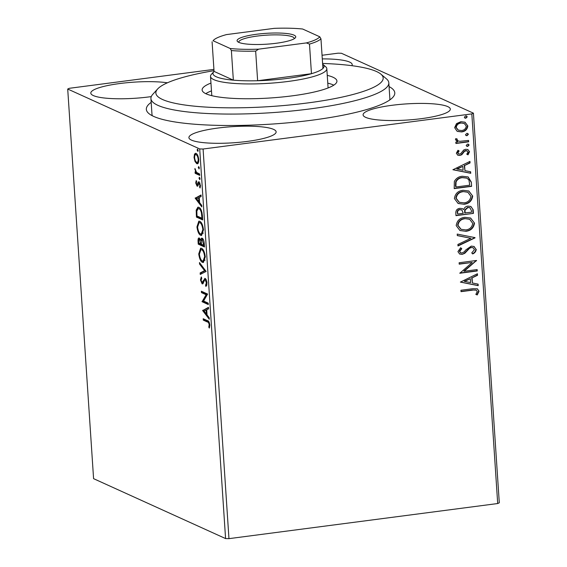 <?xml version="1.0" encoding="UTF-8"?>
<svg xmlns="http://www.w3.org/2000/svg" width="567" height="567" viewBox="0 0 567 567"><rect width="100%" height="100%" fill="white"/><g stroke="black" fill="none" stroke-linecap="round" stroke-linejoin="round"><path stroke-width="0.85" d="M389.061 86.574A124.499 23.02 176.2 0 1 392.853 97.318A124.499 23.02 176.2 0 1 312.481 120.126A124.499 23.02 176.2 0 1 148.838 113.52A124.499 23.02 176.2 0 1 151.183 102.372M389.628 100.047A119.205 22.035 -3.8 0 0 389.848 98.396L388.813 82.81A119.205 22.035 176.2 0 1 388.686 84.143A119.205 22.035 176.2 0 1 267.766 112.925A119.205 22.035 176.2 0 1 150.928 98.608A119.205 22.035 176.2 0 1 151.056 97.276A119.205 22.035 176.2 0 1 152.778 94.335L157.64 88.976A113.903 21.057 -3.8 0 0 155.989 91.79A113.903 21.057 -3.8 0 0 264.116 106.936A113.903 21.057 -3.8 0 0 383.058 79.238A113.903 21.057 -3.8 0 0 380.889 74.149A113.903 21.057 -3.8 0 0 322.595 63.447M247.24 141.424A43.709 8.08 -3.8 0 0 276.136 131.849A43.709 8.08 -3.8 0 0 217.806 128.064A43.709 8.08 -3.8 0 0 188.91 137.639A43.709 8.08 -3.8 0 0 247.24 141.424M351.873 65.687A43.709 8.08 -3.8 0 0 352.206 64.56A43.709 8.08 -3.8 0 0 322.29 58.89M167.393 82.803A43.709 8.08 -3.8 0 0 119.701 83.54A43.709 8.08 -3.8 0 0 90.805 93.116A43.709 8.08 -3.8 0 0 149.135 96.893A43.709 8.08 -3.8 0 0 151.276 96.603M421.423 118.659A43.709 8.08 -3.8 0 0 450.318 109.084A43.709 8.08 -3.8 0 0 391.988 105.299A43.709 8.08 -3.8 0 0 363.093 114.874A43.709 8.08 -3.8 0 0 421.423 118.659M322.049 55.268L338.038 53.178L341.419 53.263L473.417 113.166L499.293 502.801L497.698 503.531L228.962 538.65L225.581 538.572L93.583 478.661L67.707 89.033L199.704 148.937L203.085 149.015L228.962 538.65M195.041 161.56L194.034 157.442L194.538 154.018L196.069 153.395C197.359 153.948 198.259 156.01 198.755 159.582C198.719 162.92 198.046 164.274 196.749 163.65L195.041 161.56L195.792 161.46M195.438 153.274L196.069 153.395M197.38 163.757L196.749 163.65L197.748 163.523L196.373 162.084M199.733 175.401L195.168 173.332L195.076 171.936L195.75 172.24L194.92 168.47L196.522 172.382L199.641 174.005L199.733 175.401M195.735 182.985L196.203 180.582L196.65 181.582L196.288 183.155L196.99 184.785L198.28 181.972L198.96 181.837L200.47 185.381L200.045 187.982L199.57 186.99L199.924 185.281L199.074 183.24L197.777 186.068L197.103 186.196L195.735 182.985L196.281 182.914M196.99 184.785L198.315 184.516M199.031 181.872L198.28 181.972L198.96 181.837M199.96 183.127L198.663 183.375M202.405 215.701L202.688 219.925L196.444 217.097L196.196 210.116L197.918 207.168L198.904 207.359C200.69 207.969 201.859 210.747 202.405 215.701M204.481 246.971L198.237 244.136L198.067 241.563C197.933 238.813 198.358 237.651 199.336 238.076L200.782 240.387C200.966 238.594 201.441 237.885 202.185 238.239C203.22 238.721 203.9 240.422 204.24 243.335L204.481 246.971M198.925 237.998L199.336 238.076M201.781 238.161L202.185 238.239M206.112 271.444L200.25 274.442L200.151 272.918L204.595 270.643L199.563 264.073L199.464 262.549L206.112 271.444M208.217 303.147L208.309 304.55L202.065 301.715L206.119 294.734L201.462 292.622L201.37 291.225L207.614 294.06L203.567 301.042L208.217 303.147M207.444 322.013L203.291 320.128L203.199 318.732L207.409 320.646C208.507 320.596 209.308 322.042 209.818 324.962L209.329 328.073L208.798 327.145L209.18 324.685C208.755 322.829 208.181 321.936 207.444 322.013L208.436 321.886L204.283 320.001L203.291 320.128M225.581 538.572L199.704 148.937M202.653 310.574L208.493 307.342L208.592 308.866L206.721 309.83L207.054 314.933L209.18 317.711L209.287 319.235L202.653 310.574L203.631 310.206L202.639 310.34M202.022 282.479L205.091 278.447C206.027 278.893 206.679 280.431 207.033 283.046L205.941 286.519L205.552 285.236L206.402 282.862L205.176 279.836L204.595 280.02L203.043 283.599L202.135 283.89L200.463 279.978L201.292 276.944L201.746 278.213L201.108 280.282L202.022 282.479L203.255 282.387M205.587 279.892L204.595 280.02M203.043 283.599L202.135 283.89L202.866 283.791M204.701 278.376L205.091 278.447M202.504 262.351C200.732 261.642 199.478 258.843 198.733 253.938L200.64 248.183L201.547 248.346C203.326 249.069 204.574 251.89 205.297 256.808L203.383 262.507L202.504 262.351L203.503 262.216L201.739 260.487M200.711 235.305C198.932 234.603 197.677 231.797 196.94 226.899L198.847 221.137L199.747 221.307C201.526 222.023 202.773 224.844 203.496 229.77L201.59 235.468L200.711 235.305L201.703 235.177L199.938 233.448M195.19 198.209L201.03 194.984L201.129 196.508L199.258 197.465L199.598 202.575L201.717 205.353L201.824 206.87L195.19 198.209L196.168 197.848L195.176 197.975M199.832 179.597L198.989 178.229L199.428 177.301L200.031 178.704L199.726 179.654M199.116 168.874L198.273 167.506L198.719 166.578L199.315 167.981L199.01 168.931M197.954 151.396L197.11 150.021L197.557 149.093L198.152 150.496L197.848 151.446M67.707 89.033L69.302 88.303L213.922 69.401M457.009 131.154L454.649 127.66L456.499 123.62L460.928 121.671L465.039 122.21L467.825 125.938C467.3 129.496 465.231 131.487 461.616 131.927L457.526 131.416M456.91 141.509L457.704 141.842L455.45 139.68L455.811 138.561L457.215 139.05L457.023 139.709L458.108 140.942L459.901 141.332L468.562 140.425L468.654 141.821L455.925 143.486L455.833 142.083L457.704 141.842L457.08 141.587M456.35 153.203L457.98 150.269L459.121 150.95L457.902 152.913L458.682 153.905L459.709 154.04L460.836 153.558L463.728 149.986L465.663 149.27L467.881 149.532L469.54 151.736L468.009 154.841L466.776 154.189L467.988 152.098L467.017 150.815L464.635 151.148L461.793 154.727L459.865 155.436L457.782 155.181L456.35 153.203M471.333 182.12L471.609 186.345L454.195 188.62L454.351 181.461C456.116 178.251 458.795 176.521 462.381 176.266L468.144 176.932L471.333 182.12L471.609 186.345M473.41 213.39L455.988 215.666L455.818 213.093C455.769 210.307 457.115 208.727 459.858 208.337L462.474 208.663L463.678 209.563C464.437 207.515 465.854 206.367 467.938 206.105L470.908 206.48L473.169 209.755L473.41 213.39L455.974 215.46M475.033 237.864L458.001 245.972L457.902 244.448L470.823 238.296L457.314 235.603L457.215 234.079L475.018 237.63L457.98 245.646M477.138 269.566L477.23 270.969L459.816 273.244L472.198 262.457L459.213 264.151L459.114 262.755L476.535 260.48L464.182 271.26L477.138 269.566M472.623 290.148L461.035 291.658L460.943 290.261L472.708 288.723L477.379 288.83L479.03 291.254L477.251 294.946L475.862 294.415L477.244 291.502L476.245 290.169L472.268 289.985L461.021 291.452M497.698 503.531L471.822 113.896L203.085 149.015M460.404 282.104L477.421 273.762L477.52 275.286L472.063 277.887L472.403 282.99L478.109 284.131L478.208 285.655L460.404 282.104M476.245 249.338C475.975 251.507 474.799 253.038 472.708 253.924L471.751 252.903L474.466 249.671L473.112 247.751L471.347 247.517L469.667 248.197L464.812 253.293L462.211 254.356L459.66 254.03L457.93 251.635L460.645 247.736L461.786 248.693L459.717 251.422L460.695 252.797L462.041 252.967L464.238 251.826L465.854 249.87L471.276 246.113L474.09 246.489L475.89 249.175C475.621 251.344 474.444 252.875 472.354 253.761M465.89 231.301L459.936 230.528L456.201 225.602C456.952 220.648 459.844 217.891 464.876 217.324L470.624 218.033L474.501 223.1C473.721 227.984 470.851 230.719 465.89 231.301L459.766 230.45M464.097 204.262L458.143 203.489L454.401 198.556C455.159 193.609 458.051 190.845 463.083 190.285L468.824 190.994L472.708 196.054C471.928 200.945 469.058 203.673 464.097 204.262L457.966 203.404M452.941 169.739L469.958 161.404L470.057 162.927L464.6 165.521L464.94 170.632L470.645 171.773L470.745 173.289L452.941 169.739M467.718 146.414L466.847 146.3L466.194 145.435L467.562 144.082L468.441 144.195L469.093 145.053L467.718 146.414L466.669 146.208M467.01 135.69L466.131 135.577L465.479 134.712L466.854 133.358L467.732 133.472L468.385 134.329L467.01 135.69L465.961 135.485M465.847 118.205L464.975 118.099L464.316 117.227L465.691 115.874L466.57 115.987L467.222 116.852L465.847 118.205L464.798 118M471.822 113.896L473.417 113.166M150.928 98.608L151.963 114.194A119.205 22.035 -3.8 0 0 152.403 115.803M477.201 288.752L479.03 291.254M478.676 291.091L476.89 294.783L477.251 294.946M476.89 294.783L475.876 294.393M476.053 290.091L472.268 289.985M477.081 273.925L477.52 275.286M477.166 275.123L472.063 277.887M471.701 277.724L472.403 282.99M477.754 284.06L478.208 285.655M477.853 285.492L460.397 282.012M470.312 278.716L464.238 281.275L470.575 282.628L470.312 278.716L464.593 281.438M476.797 269.616L477.23 270.969M476.875 270.806L459.802 273.039M459.199 263.946L472.198 262.457M476.195 260.522L476.556 260.792M476.202 260.629L463.827 271.097L464.182 271.26M472.921 247.68L471.347 247.517M470.986 247.354L469.667 248.197M469.313 248.034L464.458 253.13L464.812 253.293M464.458 253.13L462.211 254.356M461.85 254.193L459.483 253.945M460.56 247.8L461.786 248.693M461.432 248.53L459.362 251.259L459.717 251.422M459.362 251.259L460.524 252.705M473.906 246.411L475.89 249.175M457.307 235.511L470.823 238.296M470.44 217.955L474.501 223.1M474.147 222.937C473.367 227.821 470.497 230.556 465.535 231.138M469.504 219.231L464.614 218.564C460.624 219.018 458.292 221.208 457.626 225.142L460.886 229.231M464.968 218.72C460.978 219.174 458.653 221.371 457.98 225.305L461.063 229.316L465.791 229.904C469.759 229.451 472.07 227.275 472.722 223.377L469.682 219.301L464.614 218.564M457.626 225.142L457.98 225.305M462.296 208.585L463.678 209.563M470.73 206.402L473.169 209.755M472.807 209.592L473.048 213.227M469.745 207.699L467.676 207.345L464.706 209.946L464.699 212.908L471.531 212.221L471.425 210.626L469.93 207.77L468.03 207.508L465.06 210.109L465.053 213.072M461.68 209.903L459.624 209.57C457.987 209.79 457.193 210.74 457.229 212.419L457.682 214.028L463.267 213.305L461.871 209.981L459.979 209.733C458.349 209.953 457.548 210.903 457.59 212.582L457.682 214.028M457.229 212.419L457.59 212.582M459.624 209.57L459.979 209.733M464.706 209.946L465.06 210.109M467.676 207.345L468.03 207.508M468.647 190.916L472.708 196.054M472.354 195.898C471.574 200.782 468.703 203.51 463.735 204.099M467.711 192.185L462.814 191.518C458.823 191.972 456.499 194.169 455.825 198.103L459.093 202.192M463.168 191.681C459.185 192.135 456.853 194.332 456.187 198.266L459.27 202.277L463.997 202.858C467.959 202.412 470.27 200.236 470.922 196.338L467.888 192.263L462.814 191.518M455.825 198.103L456.187 198.266M471.255 186.182L454.181 188.414M467.966 176.854L470.971 181.957M466.726 178.059L462.112 177.506C459.171 177.705 457.03 179.144 455.691 181.823L455.471 185.912L455.889 186.99L469.731 185.182L468.944 179.994L466.91 178.137L462.466 177.662C459.525 177.868 457.385 179.307 456.045 181.986L455.889 186.99M455.691 181.823L456.045 181.986M462.112 177.506L462.466 177.662M469.618 161.56L470.057 162.927M469.703 162.764L464.6 165.521M464.238 165.358L464.94 170.632M470.291 171.702L470.745 173.289M470.39 173.133L452.934 169.646M462.849 166.358L456.775 168.916L463.111 170.27L462.849 166.358L457.137 169.079M457.945 150.305L459.121 150.95M458.767 150.787L457.548 152.75L457.902 152.913M457.548 152.75L458.505 153.813M467.711 149.461L469.54 151.736M469.178 151.573L467.647 154.678M466.832 150.744L465.826 150.659M465.464 150.496L464.635 151.148M464.274 150.985L463.062 152.643L463.416 152.806M463.062 152.643L461.439 154.564L461.793 154.727M461.439 154.564L459.865 155.436M459.504 155.273L457.604 155.096M468.257 144.124L469.093 145.053M468.739 144.897L467.364 146.251M468.222 140.467L468.654 141.821M468.299 141.658L455.911 143.281M456.853 138.887L457.023 139.709M456.669 139.546L457.938 140.857M467.541 133.401L468.385 134.329M468.023 134.173L466.648 135.527M464.862 122.132L467.825 125.938M467.47 125.775C466.946 129.333 464.869 131.324 461.254 131.764L461.616 131.927M461.254 131.764L457.342 131.331M464.139 123.429L460.68 122.904C457.973 123.202 456.364 124.662 455.854 127.299L458.129 130.034M461.035 123.067C458.327 123.358 456.726 124.825 456.215 127.462L458.306 130.119L461.531 130.523C464.231 130.24 465.805 128.78 466.265 126.143L464.323 123.507L460.68 122.904M455.854 127.299L456.215 127.462M466.379 115.916L467.222 116.852M466.868 116.689L465.493 118.042M204.283 320.001L204.233 319.2M209.67 327.031L208.798 327.145M209.84 325.472L209.152 325.564M209.79 324.608L209.18 324.685M209.216 322.318L208.436 321.886M203.631 310.206L208.521 307.711M207.054 314.891L206.402 314.04L206.119 310.135L204.155 311.141L206.381 314.047L206.99 313.969M204.177 311.127L203.652 310.44M206.735 310.057L206.119 310.135M208.266 303.947L203.064 301.587L202.065 301.715M203.064 301.587L202.043 301.417M203.043 301.29L207.111 294.606L206.119 294.734M207.111 294.606L202.454 292.494L201.462 292.622M202.454 292.494L202.405 291.693M206.7 285.598L206.544 285.109L205.552 285.236M206.544 285.109L206.983 284.634M207.012 282.784L206.402 282.862M202.979 283.67L202.093 282.501M201.101 279.892L200.463 279.978M201.498 278.546L201.639 277.922M203.014 282.345L203.766 281.87L202.773 281.997M204.113 280.906L204.276 280.424L203.277 280.552M204.276 280.424L205.211 278.503M201.221 273.946L201.15 272.784L200.151 272.918M201.15 272.784L205.566 270.523L204.595 270.643M200.534 263.946L199.563 264.073M199.357 253.86L198.733 253.938M199.903 250.472L201.172 248.218M203.298 250.068L200.924 249.615L199.371 254.172C199.974 258.127 200.98 260.381 202.412 260.948L203.121 261.082L204.659 256.567C204.077 252.584 203.071 250.309 201.639 249.749L200.924 249.615M203.121 261.082L205.112 260.111M202.632 249.615L201.639 249.749M205.268 256.49L204.659 256.567M204.446 246.369L199.237 244.001L198.237 244.136M199.237 244.001L199.18 243.208M199.045 239.472L199.464 238.14M201.455 240.295L200.782 240.387M201.845 239.643L202.313 238.303M203.277 239.508L202.001 239.586L201.306 241.329L201.427 244.228L203.751 245.277L202.277 239.635L203.312 239.529M200.392 239.338L199.442 239.48C198.854 239.217 198.606 239.919 198.691 241.577L198.79 243.023L200.789 243.938L199.442 239.48L200.406 239.352M201.37 240.692L201.228 240.323M201.356 243.144L200.739 243.222M201.405 243.853L200.789 243.938M204.262 243.597L203.645 243.682M204.368 245.199L203.751 245.277M197.557 226.821L196.94 226.899M198.11 223.433L199.371 221.173M201.498 223.022L199.123 222.569L197.578 227.126C198.174 231.081 199.187 233.342 200.612 233.909L201.328 234.036L202.858 229.529C202.284 225.546 201.278 223.27 199.839 222.703L199.123 222.569M201.328 234.036L203.312 233.072M200.838 222.576L199.839 222.703M203.468 229.444L202.858 229.529M202.646 219.33L197.444 216.963L196.444 217.097M197.444 216.963L197.387 216.162M197.018 210.01L196.196 210.116M197.288 209.322L198.436 207.196M200.697 209.103L198.216 208.606L196.841 211.122L196.99 215.984L201.958 218.238L201.448 212.923C200.775 210.407 199.96 209.017 198.996 208.755L198.216 208.606M202.568 218.16L201.958 218.238M199.988 208.628L198.996 208.755M202.072 212.838L201.448 212.923M196.168 197.848L201.058 195.353M199.591 202.532L198.939 201.682M196.714 198.769L196.189 198.081M198.656 197.777L196.692 198.783L198.918 201.689L198.656 197.777L199.272 197.692M199.527 201.604L198.918 201.689M197.982 184.658L198.379 184.509L197.982 184.658M198.755 183.325L199.279 181.844M200.42 186.876L199.57 186.99M200.456 185.218L199.924 185.281M200.066 183.113L199.655 183.247L200.066 183.113M197.876 185.926L197.146 184.807L198.138 184.679M199.924 178.109L198.989 178.229M199.69 174.799L196.161 173.204L195.168 173.332M196.161 173.204L196.097 172.191M196.324 172.162L195.75 172.24M195.445 169.384L194.835 169.462M199.215 167.385L198.273 167.506M194.58 157.371L194.034 157.442M195.126 155.039L195.53 153.884L194.538 154.018M195.53 153.884L195.962 153.352M197.422 154.819L196.168 154.791C195.19 154.295 194.672 155.266 194.594 157.697C195.005 160.355 195.693 161.871 196.664 162.254L198.663 161.907M197.16 154.663L196.168 154.791C197.125 155.167 197.805 156.676 198.195 159.334L198.733 159.263M196.664 162.254C197.628 162.75 198.145 161.779 198.195 159.334M198.053 149.901L197.11 150.021M333.8 85.156A67.551 12.488 -3.8 0 0 327.776 83.143M211.477 90.869A67.551 12.488 -3.8 0 0 205.764 93.661M327.258 75.354A67.551 12.488 176.2 0 1 336.926 81.038A67.551 12.488 176.2 0 1 336.855 81.79A67.551 12.488 176.2 0 1 268.333 98.105A67.551 12.488 176.2 0 1 202.128 89.99A67.551 12.488 176.2 0 1 202.199 89.239A67.551 12.488 176.2 0 1 210.959 83.073M380.889 74.149L386.411 78.813A119.205 22.035 176.2 0 1 388.813 82.81M214.007 70.662A113.903 21.057 -3.8 0 0 157.64 88.976M256.518 34.268A29.406 5.436 176.2 0 1 295.301 37.861A29.406 5.436 176.2 0 1 276.32 43.248A29.406 5.436 176.2 0 1 237.672 41.689A29.406 5.436 176.2 0 1 256.518 34.268M294.266 38.691A27.811 5.146 -3.8 0 0 294.273 38.471A27.811 5.146 -3.8 0 0 257.156 36.068A27.811 5.146 -3.8 0 0 238.771 42.156A27.811 5.146 -3.8 0 0 238.806 42.369M322.878 64.376L325.635 66.708A58.273 10.773 176.2 0 1 326.812 68.664A58.273 10.773 176.2 0 1 288.284 81.428A58.273 10.773 176.2 0 1 210.513 76.389A58.273 10.773 176.2 0 1 211.42 74.298L213.844 71.619A55.63 10.284 -3.8 0 0 233.349 80.16A55.63 10.284 -3.8 0 0 257.631 80.734A55.63 10.284 -3.8 0 0 287.221 78.43A55.63 10.284 -3.8 0 0 311.46 73.696A55.63 10.284 -3.8 0 0 322.928 68.451A55.63 10.284 -3.8 0 0 322.878 64.376A55.63 10.284 -3.8 0 0 322.644 64.191M255.66 51.122L257.631 80.734L311.46 73.696L309.49 44.084L306.364 42.922A54.035 9.993 -3.8 0 0 319.774 36.791L302.65 29.016A54.035 9.993 -3.8 0 0 274.251 28.35L226.481 34.594A54.035 9.993 -3.8 0 0 213.341 40.399A54.035 9.993 -3.8 0 0 213.072 40.725L230.195 48.5A54.035 9.993 -3.8 0 0 258.587 49.166L255.66 51.122A55.63 10.284 176.2 0 1 231.379 50.548L233.349 80.16L214.057 71.407A55.63 10.284 -3.8 0 0 213.844 71.619M214.057 71.407L212.086 41.788M231.379 50.548L230.195 48.5M258.587 49.166L306.364 42.922M319.774 36.791L320.957 38.84A55.63 10.284 176.2 0 1 309.49 44.084M322.928 68.451L320.957 38.84M466.684 250.72L467.045 250.876M464.649 212.2L465.004 212.363M455.471 185.912L455.825 186.075M198.684 241.485L198.067 241.563M196.884 214.262L196.26 214.34M202.469 216.651L201.852 216.736M198.698 183.332L197.763 183.453M476.245 290.169L475.89 290.006M473.112 247.751L472.75 247.588M460.695 252.797L460.34 252.634M469.682 219.301L469.327 219.145M461.063 229.316L460.709 229.153M461.871 209.981L461.51 209.818M469.93 207.77L469.568 207.614M467.888 192.263L467.527 192.1M459.27 202.277L458.916 202.114M466.91 178.137L466.549 177.981M458.682 153.905L458.327 153.742M467.017 150.815L466.655 150.652M458.108 140.942L457.753 140.786M464.323 123.507L463.969 123.344M458.306 130.119L457.952 129.956M204.949 279.8L205.941 279.666M198.897 183.212L199.896 183.084M210.513 76.389L211.796 95.674M326.812 68.664L328.095 87.949"/></g></svg>
